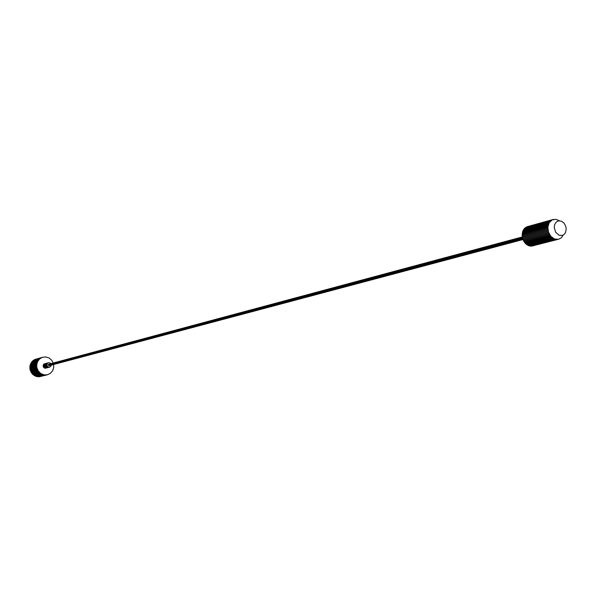<?xml version="1.0" encoding="UTF-8"?>
<svg xmlns="http://www.w3.org/2000/svg" width="596" height="596" viewBox="0 0 596 596"><rect width="100%" height="100%" fill="white"/><g stroke="black" fill="none" stroke-linecap="round" stroke-linejoin="round"><path stroke-width="0.89" d="M553.647 219.358L526.402 227.001L523.958 229.058L522.737 231.345L522.26 236.97L48.827 364.201L522.26 236.992L523.452 240.702L525.672 243.757L528.577 245.664L530.939 246.155L558.377 239.324L554.422 238.959L550.831 236.314L548.462 232.015L547.873 227.083L549.221 222.688L552.164 219.872L556.008 219.306L559.406 220.773M522.275 237.074L48.827 364.201M522.29 237.126L48.648 364.298M522.297 237.186L48.589 364.342M522.312 237.26L48.537 364.394M522.327 237.342L48.492 364.454M522.349 237.431L48.455 364.514M522.372 237.536L48.425 364.573M522.387 237.64L48.395 364.64M522.439 237.871L48.373 364.715M48.358 364.789L522.409 237.752M522.461 237.998L48.351 364.864M522.498 238.117L48.351 364.938M522.536 238.244L48.358 365.013M522.565 238.37L48.373 365.08M522.603 238.497L48.395 365.154M522.64 238.616L48.418 365.229M522.67 238.735L48.455 365.296M522.699 238.854L48.492 365.355M522.737 238.959L48.537 365.415M522.774 239.063L48.589 365.467M522.811 239.16L48.641 365.519M522.841 239.242L48.701 365.564M522.871 239.324L48.76 365.601M522.893 239.391L48.827 365.631M522.915 239.443L48.894 365.653M522.93 239.488L48.961 365.676M522.945 239.525L49.036 365.683M49.17 365.683L522.953 239.555L49.103 365.683M51.211 365.147L50.66 366.518L49.17 367.203L47.784 366.704L46.98 365.4L47.129 363.873L48.157 362.83L49.602 362.74L50.816 363.664M46.92 364.73L43.143 365.527L46.942 364.506M46.92 364.953L43.121 365.75M46.942 365.177L43.121 365.974M46.98 365.4L43.136 366.197M47.039 365.616L43.18 366.413M47.121 365.825L43.24 366.629M47.218 366.026L43.322 366.838M47.337 366.212L43.419 367.039M47.471 366.391L43.53 367.225M47.62 366.555L43.664 367.404M47.784 366.704L43.813 367.568M47.956 366.838L43.977 367.717M48.142 366.95L44.149 367.844M48.336 367.039L44.335 367.955M48.537 367.114L44.529 368.052M48.745 367.166L44.73 368.119M48.954 367.196L44.938 368.172M49.17 367.203L45.147 368.201M49.379 367.188L45.356 368.209M49.587 367.158L45.564 368.194M48.157 362.83L44.544 363.784M47.971 362.927L44.35 363.865M47.792 363.046L44.164 363.962M47.628 363.18L43.992 364.074M47.479 363.337L43.828 364.208M47.345 363.5L43.679 364.365M47.226 363.679L43.545 364.529M47.129 363.873L43.426 364.707M47.047 364.082L43.329 364.901M46.987 364.29L43.247 365.102M53.633 364.499L53.707 367.598L52.575 370.876L50.325 373.409L47.307 374.81L43.97 374.862L40.819 373.558L38.345 371.084L36.922 367.829L36.684 365.169L37.518 361.765L39.53 359.001L42.405 357.302L45.713 356.922L48.947 357.913L51.614 360.126L53.238 363.016M42.405 357.302L34.71 359.567L32.028 361.541L30.061 365.311L30.038 369.676L32.556 374.243L36.2 376.426L39.507 376.717L47.307 374.81M36.684 365.169L29.807 367.039M29.889 366.168L36.773 364.283M36.684 366.056L29.8 367.926M36.758 366.95L29.875 368.805M36.922 367.829L30.038 369.676M37.161 368.693L30.277 370.526M37.481 369.527L30.59 371.353M37.876 370.325L30.985 372.142M38.345 371.084L31.446 372.895M38.874 371.792L31.968 373.595M39.47 372.448L32.556 374.243M40.118 373.036L33.205 374.824M40.819 373.558L33.898 375.338M41.564 374.005L34.628 375.778M42.338 374.377L35.402 376.143M43.143 374.66L36.2 376.426M43.97 374.862L37.019 376.627M44.804 374.981L37.846 376.746M45.646 375.011L38.68 376.776M46.481 374.959L39.507 376.717M41.631 357.615L34.71 359.567M40.886 358.002L33.965 359.947M40.178 358.464L33.272 360.409M39.53 359.001L32.624 360.945M38.926 359.611L32.028 361.541M38.39 360.275L31.499 362.197M37.92 360.997L31.029 362.912M37.518 361.765L30.627 363.672M37.19 362.577L30.307 364.476M36.945 363.418L30.061 365.311M554.22 227.27L554.675 224.506L556.418 221.898L558.482 220.863L561.387 221.153L564.01 223.105L565.746 226.256L566.2 229.155L565.5 232.522L564.457 234.101L562.52 235.405L559.055 235.293L555.584 232.187L554.22 227.27M563.235 235.07L561.179 237.908L558.377 239.324M547.836 228.059L522.111 235.025M522.148 234.064L547.873 227.083M547.873 229.058L522.141 235.994M547.992 230.056L522.26 236.97M548.186 231.039L522.446 237.938M548.462 232.015L522.714 238.884M548.804 232.962L523.05 239.815M549.214 233.878L523.452 240.702M549.691 234.742L523.921 241.551M550.235 235.562L524.458 242.349M550.831 236.314L525.039 243.086M551.471 237.007L525.672 243.757M552.164 237.618L526.35 244.36M552.887 238.154L527.065 244.881M553.639 238.601L527.81 245.314M554.422 238.959L528.577 245.664M555.211 239.227L529.36 245.925M556.016 239.398L530.149 246.088M556.813 239.473L530.939 246.155M557.603 239.45L531.721 246.133M552.887 219.566L527.117 226.704M552.164 219.872L526.402 227.001M551.479 220.274L525.724 227.396M550.831 220.758L525.083 227.866M550.242 221.325L524.495 228.424M549.698 221.973L523.958 229.058M549.221 222.688L523.489 229.758M548.804 223.47L523.079 230.525M548.462 224.305L522.737 231.345M548.193 225.191L522.468 232.216M547.992 226.122L522.267 233.125"/></g></svg>
